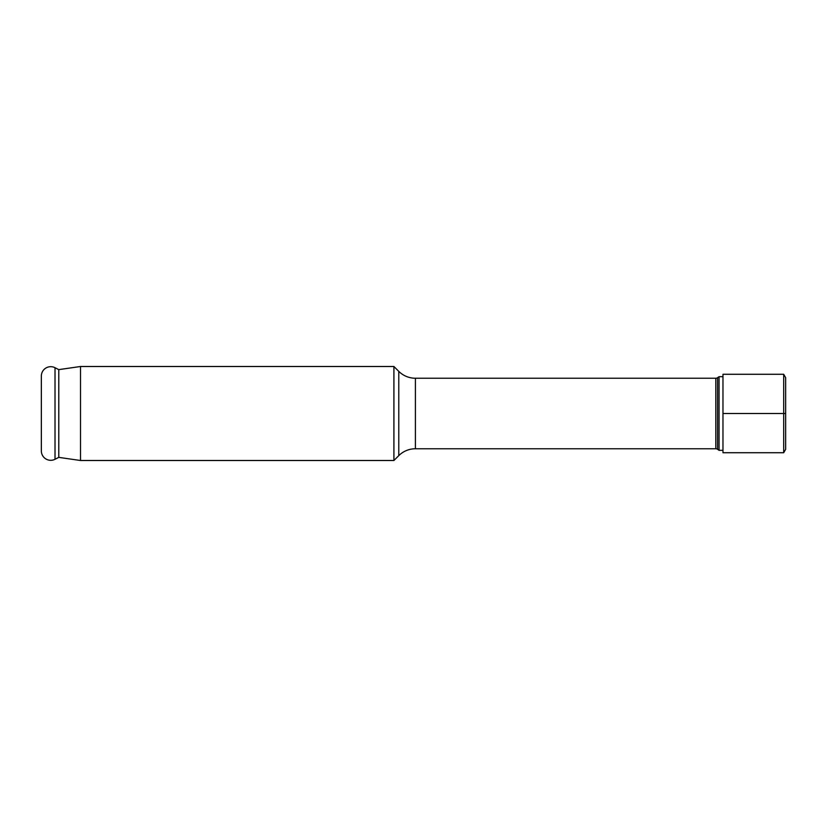 <?xml version="1.0" encoding="UTF-8"?>
<svg xmlns="http://www.w3.org/2000/svg" width="827" height="827" viewBox="0 0 827 827"><rect width="100%" height="100%" fill="white"/><g stroke="black" fill="none" stroke-linecap="round" stroke-linejoin="round"><path stroke-width="1.24" d="M722.974 376.678L719.056 376.678L717.588 377.691A3.132 3.132 0 0 1 715.81 378.239L415.402 378.239L415.402 448.761L715.81 448.761L715.81 378.239M722.974 450.322L719.056 450.322L719.056 376.678M719.056 450.322L717.588 449.309A3.132 3.132 0 0 0 715.81 448.761M415.402 378.239A23.507 23.507 0 0 1 398.779 371.364L398.779 455.636A23.507 23.507 0 0 1 415.402 448.761M398.779 455.636L393.91 460.505L80.519 460.505L58.779 457.372L55.016 459.285A9.397 9.397 0 0 1 41.35 450.911L41.35 376.089A9.397 9.397 0 0 1 55.016 367.715L55.016 459.285M398.779 371.364L393.91 366.495L393.91 460.505M393.91 366.495L80.519 366.495L80.519 460.505M80.519 366.495L58.779 369.628L58.779 457.372M58.779 369.628L55.016 367.715M783.696 452.72L722.974 452.72L722.974 374.28L783.696 374.28L785.65 377.67L785.65 449.33L783.696 452.72L783.696 374.28M722.974 413.5L785.65 413.5M717.588 449.309L717.588 377.691"/></g></svg>
